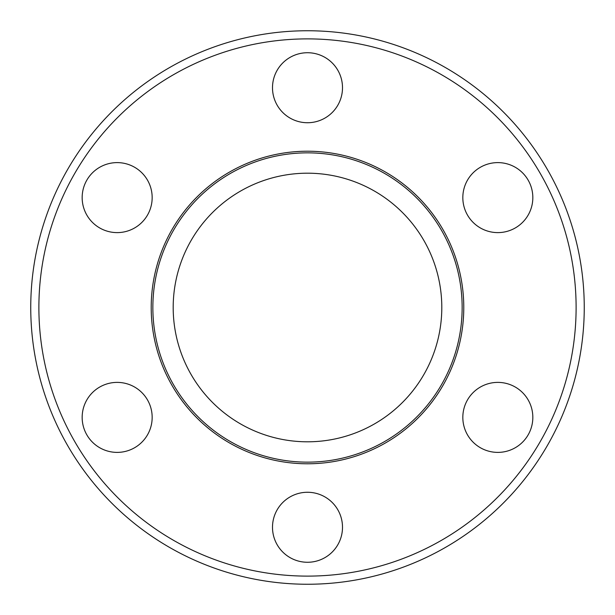 <?xml version="1.0" encoding="UTF-8"?>
<svg xmlns="http://www.w3.org/2000/svg" width="615" height="615" viewBox="0 0 615 615"><rect width="100%" height="100%" fill="white"/><g stroke="black" fill="none" stroke-linecap="round" stroke-linejoin="round"><path stroke-width="0.92" d="M480.323 167.303A35.001 35.001 0 0 1 528.139 180.11A35.001 35.001 0 0 1 515.324 227.927A35.001 35.001 0 0 1 467.515 215.112A35.001 35.001 0 0 1 480.323 167.303M515.324 387.073A35.001 35.001 0 0 1 528.139 434.89A35.001 35.001 0 0 1 480.323 447.697A35.001 35.001 0 0 1 467.515 399.888A35.001 35.001 0 0 1 515.324 387.073M342.501 527.27A35.001 35.001 0 0 1 307.5 562.271A35.001 35.001 0 0 1 272.499 527.27A35.001 35.001 0 0 1 307.5 492.269A35.001 35.001 0 0 1 342.501 527.27M134.67 447.697A35.001 35.001 0 0 1 86.853 434.89A35.001 35.001 0 0 1 99.668 387.073A35.001 35.001 0 0 1 147.477 399.888A35.001 35.001 0 0 1 134.67 447.697M99.668 227.927A35.001 35.001 0 0 1 86.853 180.11A35.001 35.001 0 0 1 134.67 167.303A35.001 35.001 0 0 1 147.477 215.112A35.001 35.001 0 0 1 99.668 227.927M272.499 87.73A35.001 35.001 0 0 1 307.5 52.729A35.001 35.001 0 0 1 342.501 87.73A35.001 35.001 0 0 1 307.5 122.731A35.001 35.001 0 0 1 272.499 87.73M463.779 307.5A156.279 156.279 0 0 1 229.357 442.846A156.279 156.279 0 0 1 229.357 172.154A156.279 156.279 0 0 1 463.779 307.5M584.25 307.5A276.75 276.75 0 0 0 319.715 31.019A276.75 276.75 0 0 0 31.826 283.085A276.75 276.75 0 0 0 295.277 583.981A276.75 276.75 0 0 0 584.25 307.5A276.75 276.75 0 0 0 319.715 31.019A276.75 276.75 0 0 0 31.826 283.085A276.75 276.75 0 0 0 295.277 583.981A276.75 276.75 0 0 0 584.25 307.5M462.149 307.5A154.657 154.657 0 0 1 230.171 441.432A154.657 154.657 0 0 1 230.171 173.568A154.657 154.657 0 0 1 462.149 307.5M173.192 307.5A134.308 134.308 0 0 0 374.65 423.812A134.308 134.308 0 0 0 374.65 191.188A134.308 134.308 0 0 0 173.192 307.5M576.109 307.5A268.609 268.609 0 0 1 173.192 540.124A268.609 268.609 0 0 1 173.192 74.876A268.609 268.609 0 0 1 576.109 307.5"/></g></svg>
